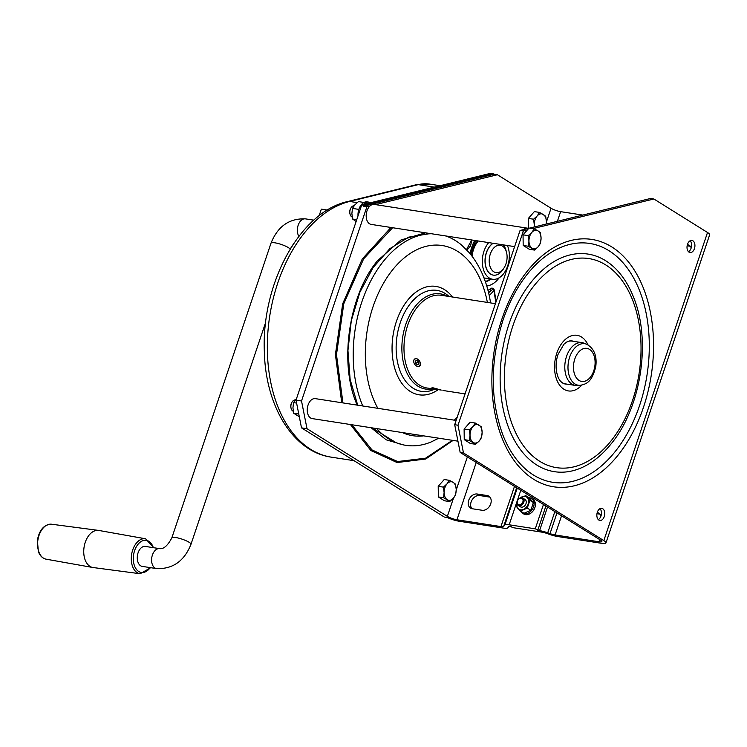 <?xml version="1.0" encoding="UTF-8"?>
<svg xmlns="http://www.w3.org/2000/svg" width="747" height="747" viewBox="0 0 747 747"><rect width="100%" height="100%" fill="white"/><g stroke="black" fill="none" stroke-linecap="round" stroke-linejoin="round"><path stroke-width="1.12" d="M156.562 568.607L142.238 566.385A10.103 6.415 -81.2 0 1 137.448 555.423A10.103 6.415 -81.2 0 1 145.329 546.421L159.662 548.643C163.658 549.213 167.72 545.618 171.829 537.868A10.103 2.045 -161.4 0 1 182.053 539.147A10.103 2.045 -161.4 0 1 190.98 544.311C184.266 561.081 172.79 569.186 156.562 568.607A10.103 6.415 -81.2 0 1 151.772 557.645A10.103 6.415 -81.2 0 1 159.662 548.643M327.391 210.084L321.35 209.141L319.118 215.762M150.707 567.701L140.156 573.743L93.151 567.543A18.768 11.915 -81.2 0 1 92.815 567.496A18.768 11.915 -81.2 0 1 89.995 566.394A18.768 11.915 -81.2 0 1 84.532 544.843A18.768 11.915 -81.2 0 1 98.557 530.407A18.768 11.915 -81.2 0 1 98.893 530.463L145.572 538.783L153.798 547.728M528.792 228.321L528.372 228.423A10.103 6.415 98.8 0 0 527.419 228.162L374.256 204.426A10.103 6.415 98.8 0 0 369.98 205.976L366.898 206.732L301.527 400.98L307.008 428.713L301.499 427.863L444.297 517.036L447.145 517.475A11.55 2.344 -161.4 0 0 459.396 521.285L503.394 528.101A11.55 2.344 18.6 0 0 507.717 527.877L508.912 526.458A7.218 1.466 18.6 0 1 510.313 526.177L512.619 527.615L542.023 532.172A7.218 1.466 -161.4 0 1 547.112 533.526L549.4 534.338A11.55 2.344 -161.4 0 0 557.542 536.495L601.54 543.312A11.55 2.344 18.6 0 0 605.957 542.92A11.55 2.344 18.6 0 0 603.828 540.604L463.476 452.953L457.995 425.22L454.69 424.707L460.171 452.439L600.523 540.09A7.218 1.466 18.6 0 1 601.858 541.538A7.218 1.466 18.6 0 1 599.094 541.78L555.096 534.964A7.218 1.466 18.6 0 1 550.007 533.619L556.982 512.9M352.192 217.032A5.771 3.67 -81.2 0 1 350.054 214.23A5.771 3.67 -81.2 0 1 350.268 209.403A5.771 3.67 -81.2 0 1 351.062 207.731A5.771 3.67 -81.2 0 1 354.143 205.714M528.96 241.048A9.384 5.957 -81.2 0 1 531.892 232.336L528.25 235.641L528.96 241.048L528.381 246.258L523.18 245.455L529.306 249.274L534.507 250.077L538.148 246.781A9.384 5.957 -81.2 0 1 532.088 248.265A9.384 5.957 -81.2 0 1 528.96 241.048M541.071 238.078A9.384 5.957 -81.2 0 1 538.148 246.781L540.501 243.289L541.071 238.078L540.37 232.662L537.943 230.851A9.384 5.957 -81.2 0 1 541.071 238.078M531.892 232.336A9.384 5.957 -81.2 0 1 537.943 230.851L534.245 228.843L531.892 232.336M528.25 235.641L523.049 234.829L529.044 228.04L534.245 228.843M523.049 234.829L523.18 245.455M528.381 246.258L534.507 250.077M479.21 440.991L481.563 437.49L482.132 432.28A9.384 5.957 -81.2 0 1 479.21 440.991A9.384 5.957 -81.2 0 1 473.15 442.476A9.384 5.957 -81.2 0 1 470.022 435.249A9.384 5.957 -81.2 0 1 472.954 426.546A9.384 5.957 -81.2 0 1 479.004 425.062A9.384 5.957 -81.2 0 1 482.132 432.28L481.432 426.873L475.307 423.045L472.954 426.546L469.312 429.842L470.022 435.249L469.443 440.459L464.242 439.656L470.367 443.485L475.568 444.288L479.21 440.991M469.312 429.842L464.111 429.039L464.242 439.656M469.443 440.459L475.568 444.288M490.602 302.918L489.715 297.876C486.12 279.742 479.303 264.69 469.256 252.71L461.497 244.988A106.812 67.818 98.8 0 0 445.501 235.912M431.402 233.736A106.812 67.818 98.8 0 0 364.704 294.159A106.812 67.818 98.8 0 0 362.762 405.985M376.712 428.601A106.812 67.818 98.8 0 0 430.963 442.037L438.741 438.209M356.132 221.495L352.584 219.02L351.884 213.614L352.453 208.404L354.816 204.902L358.448 201.606L363.985 202.465M516.952 503.17A7.218 5.378 -58 0 0 517.998 508.511A7.218 5.378 -58 0 0 523.516 509.361A7.218 5.378 -58 0 0 528.222 503.992A7.218 5.378 -58 0 0 527.419 497.763L525.673 495.625L529.193 497.819L533.395 502.544L530.8 510.276L523.983 513.292L520.472 511.097L527.279 508.081L529.884 500.35L527.419 497.763A7.218 5.378 -58 0 0 521.91 496.904A7.218 5.378 -58 0 0 520.22 497.941M530.8 510.276L527.279 508.081M533.395 502.544L529.884 500.35M495.429 303.665L441.458 295.308A46.912 29.787 98.8 0 0 404.837 337.102A46.912 29.787 98.8 0 0 427.088 388.02L441.253 390.083L432.681 387.702L431.084 388.151L435.118 389.262M419.506 366.179L420.496 364.069L419.375 360.689L416.994 358.719L414.762 358.943M504.085 267.837A13.857 8.796 -81.2 0 1 492.553 270.778A13.857 8.796 -81.2 0 1 490.312 254.036A13.857 8.796 -81.2 0 1 498.763 245.212A13.857 8.796 -81.2 0 1 506.503 252.243A13.857 8.796 -81.2 0 1 504.085 267.837L503.123 269.35A16.742 10.635 -81.2 0 1 493.384 275.139A16.742 10.635 -81.2 0 1 486.474 252.682A16.742 10.635 -81.2 0 1 493.141 243.298M503.235 244.857A16.742 10.635 -81.2 0 1 506.036 250.506L506.503 252.243M493.319 275.129A16.742 10.635 -81.2 0 1 493.253 275.12A16.742 10.635 -81.2 0 1 486.353 252.663A16.742 10.635 -81.2 0 1 493.02 243.279M471.497 255.455A21.056 13.371 -81.2 0 1 472.898 249.433A21.056 13.371 -81.2 0 1 477.585 240.889M507.428 245.511A20.925 13.287 -81.2 0 1 506.699 268.434A20.925 13.287 -81.2 0 1 492.618 279.257A20.925 13.287 -81.2 0 1 483.991 251.179A20.925 13.287 -81.2 0 1 488.706 242.607M455.661 494.785L456.23 489.565L455.521 484.159L453.102 482.347A9.384 5.957 -81.2 0 1 456.23 489.565A9.384 5.957 -81.2 0 1 453.298 498.277L455.661 494.785M449.666 501.573L453.298 498.277A9.384 5.957 -81.2 0 1 447.238 499.762L449.666 501.573L444.465 500.77L438.34 496.942L438.209 486.325L444.204 479.527L449.405 480.34L447.042 483.832A9.384 5.957 -81.2 0 1 453.102 482.347L449.405 480.34M527.419 228.162A10.103 6.415 98.8 0 0 523.143 229.712L520.061 230.468L523.367 230.972L457.995 425.22M527.307 230.011L523.367 230.972M529.604 228.124L650.553 198.469L653.858 198.982L532.91 228.638M523.143 229.712L528.372 228.423M520.061 230.468L454.69 424.707M690.163 240.739A6.135 3.894 -81.2 0 1 691.134 248.125A6.135 3.894 -81.2 0 1 688.463 251.692M600 508.66A6.135 3.894 -81.2 0 1 600.962 516.046A6.135 3.894 -81.2 0 1 598.3 519.613M604.267 516.56A6.135 3.894 -81.2 0 1 599.86 520.454A6.135 3.894 -81.2 0 1 596.956 513.796A6.135 3.894 -81.2 0 1 601.737 508.333A6.135 3.894 -81.2 0 1 604.267 516.56M375.508 204.622L497.39 174.742L551.053 208.254A7.218 1.466 -161.4 0 0 560.642 211.653L582.8 215.08M369.98 205.976A10.103 6.415 98.8 0 0 366.207 216.77A10.103 6.415 98.8 0 0 371.156 224.399L514.618 246.622M307.008 428.713L447.36 516.354A7.218 1.466 -161.4 0 0 456.949 519.763L500.948 526.579A7.218 1.466 -161.4 0 0 503.646 526.43L516.672 487.726M456.128 420.449L315.318 398.637A10.103 6.415 98.8 0 0 308.053 405.051A10.103 6.415 98.8 0 0 312.218 418.6L457.948 441.178M539.567 212.419L537.205 215.911L533.573 219.207L534.282 224.623A9.384 5.957 -81.2 0 1 537.205 215.911A9.384 5.957 -81.2 0 1 543.265 214.426A9.384 5.957 -81.2 0 1 546.393 221.654L545.693 216.238L539.567 212.419L534.366 211.606L528.372 218.404L528.493 228.395M503.646 526.43L504.851 525.01A11.55 2.344 18.6 0 1 509.174 524.786L520.78 490.293M533.573 219.207L528.372 218.404M534.507 226.92A9.384 5.957 -81.2 0 1 534.282 224.623L534.17 227.004M296.606 403.081L293.515 402.605L296.634 398.3M358.009 215.93A11.55 7.33 -81.2 0 1 367.197 201.877L368.962 202.148A11.55 7.33 -81.2 0 1 370.624 202.736L490.872 173.257L494.084 174.228L363.593 206.219L363.91 205.257L361.707 204.921L363.528 204.473A11.55 7.33 -81.2 0 1 368.962 202.148M546.29 224.035L546.393 221.654A9.384 5.957 -81.2 0 1 546.225 224.053M460.171 452.439L463.476 452.953M518.213 505.43L520.416 506.811A4.333 3.231 -58 0 0 525.449 504.841A4.333 3.231 -58 0 0 525.001 499.463L522.797 498.09A4.333 3.231 -58 0 0 521.854 497.745A4.333 3.231 -58 0 0 517.447 500.639A4.333 3.231 -58 0 0 518.213 505.43A4.333 3.231 -58 0 0 519.156 505.775A4.333 3.231 -58 0 0 523.563 502.88A4.333 3.231 -58 0 0 522.797 498.09M517.204 502.283L516.261 506.373L520.472 511.097M291.05 408.161A4.912 3.119 -81.2 0 1 290.975 407.918A4.912 3.119 -81.2 0 1 291.162 403.819A4.912 3.119 -81.2 0 1 291.834 402.39A4.912 3.119 -81.2 0 1 291.974 402.185M293.254 411.233A5.771 3.67 -81.2 0 1 291.115 408.441A5.771 3.67 -81.2 0 1 291.33 403.613A5.771 3.67 -81.2 0 1 292.124 401.942A5.771 3.67 -81.2 0 1 295.205 399.916M567.206 384.163A21.812 13.848 -81.2 0 1 563.014 383.286L560.465 381.241L558.588 378.374C555.46 370.951 555.254 362.986 558 354.48L563.873 344.292L566.525 342.117L569.569 340.94A21.812 13.848 -81.2 0 1 573.836 341.379M520.556 511.153A8.656 6.452 -58 0 0 522.368 513.133A8.656 6.452 -58 0 0 533.563 506.811A8.656 6.452 -58 0 0 531.537 498.436A8.656 6.452 -58 0 0 528.969 497.689M580.279 385.321L577.459 385.527A21.654 13.745 -81.2 0 1 575.461 385.443A21.654 13.745 -81.2 0 1 566.534 356.403A21.654 13.745 -81.2 0 1 582.09 342.649A21.654 13.745 -81.2 0 1 584.023 343.181L586.647 344.236C594.126 348.41 597.161 355.889 595.761 366.674C591.764 382.511 586.236 384.023 580.279 385.321A21.009 13.343 -81.2 0 1 569.672 357.066A21.009 13.343 -81.2 0 1 586.647 344.236M301.499 427.863L296.017 400.121L361.707 204.921M366.898 206.732L363.593 206.219M301.527 400.98L296.017 400.121M497.39 174.742L494.084 174.228M490.331 278.902A25.137 15.958 -81.2 0 1 485.279 281.46M299.771 417.05L293.646 413.231L292.945 407.815L293.515 402.605M363.91 205.257L493.076 173.593M370.624 202.736L363.528 204.473M443.541 497.754L447.238 499.762A9.384 5.957 -81.2 0 1 444.11 492.544A9.384 5.957 -81.2 0 1 447.042 483.832L443.41 487.128L444.11 492.544L443.541 497.754L438.34 496.942M691.199 247.911A7.937 5.92 122 0 0 689.21 245.324A7.937 5.92 122 0 0 687.483 244.689L687.38 244.68M687.128 245.791L689.929 246.221A7.937 5.92 122 0 1 690.303 246.295M597.217 512.601L597.32 512.61A7.937 5.92 122 0 1 599.047 513.245A7.937 5.92 122 0 1 601.036 515.832M694.439 248.639A6.135 3.894 -81.2 0 1 690.032 252.533A6.135 3.894 -81.2 0 1 687.119 245.875A6.135 3.894 -81.2 0 1 691.909 240.413A6.135 3.894 -81.2 0 1 694.439 248.639M605.957 542.92L709.65 234.81A11.55 2.344 -161.4 0 0 707.521 232.494L653.858 198.982M475.307 423.045L470.106 422.242L464.111 429.039M575.461 385.443L565.544 383.911A21.654 13.745 -81.2 0 1 560.988 381.81M567.197 341.734A21.654 13.745 -81.2 0 1 572.174 341.118L582.09 342.649M489.948 497.147A7.937 5.92 -58 0 0 489.574 497.072L479.658 495.532A7.937 5.92 -58 0 0 472.029 499.976A7.937 5.92 -58 0 0 471.88 508.67M487.128 495.541A7.937 5.92 -58 0 1 488.855 496.176A7.937 5.92 -58 0 1 490.256 504.972A7.937 5.92 -58 0 1 482.17 510.276L472.253 508.744A7.937 5.92 -58 0 1 470.526 508.109A7.937 5.92 -58 0 1 469.125 499.313A7.937 5.92 -58 0 1 477.212 494.01L487.128 495.541L489.574 497.072M356.749 219.665L352.584 219.02M415.649 363.472L417.526 364.863L418.955 363.985L418.507 361.716L416.63 360.334L415.201 361.203L415.649 363.472L418.423 361.651M417.526 364.863L418.946 363.929M349.988 213.959A4.912 3.119 -81.2 0 1 349.913 213.707A4.912 3.119 -81.2 0 1 350.1 209.608A4.912 3.119 -81.2 0 1 350.773 208.189A4.912 3.119 -81.2 0 1 350.913 207.974M466.492 249.666L471.656 239.964M596.965 513.712L599.766 514.141A7.937 5.92 122 0 1 600.14 514.216M554.862 511.574L547.719 532.807L550.007 533.619M547.719 532.807A11.55 2.344 -161.4 0 0 539.577 530.641L547.532 506.998M509.174 524.786L535.272 528.829L539.577 530.641M525.673 495.625L518.726 498.893M298.763 414.015L293.646 413.231M417.853 366.516A4.333 2.904 56.8 0 1 414.109 363.154A4.333 2.904 56.8 0 1 414.706 358.971A4.333 2.904 56.8 0 1 419.506 361.006A4.333 2.904 56.8 0 1 419.45 366.217A4.333 2.904 56.8 0 1 417.853 366.516M488.585 292.74L491.237 290.62C492.432 289.266 493.347 289.21 493.991 290.462L489.248 295.635M488.51 292.413L491.237 290.62L489.873 289.145C491.591 287.548 493.067 287.828 494.299 289.985L496.036 301.863M358.915 209.169L358.747 209.711M358.672 209.365L352.453 208.404M522.368 513.133L523.675 513.945A8.656 6.452 -58 0 0 534.871 507.624A8.656 6.452 -58 0 0 532.844 499.257L531.537 498.436M518.969 504.851A3.604 2.689 -58 0 0 523.049 500.201A3.604 2.689 -58 0 0 518.278 499.463A3.604 2.689 -58 0 0 518.969 504.851M443.41 487.128L438.209 486.325M535.272 528.829L543.471 504.458M537.719 530.361L545.917 505.99M298.884 236.332A10.103 6.415 -81.2 0 1 298.324 224.81A10.103 6.415 -81.2 0 1 305.42 218.862L313.815 220.16M150.222 567.627A16.247 10.318 -81.2 0 1 138.709 571.483A16.247 10.318 -81.2 0 1 136.645 546.253A16.247 10.318 -81.2 0 1 153.322 547.654M140.156 573.743A17.695 11.233 -81.2 0 1 137.177 572.66A17.695 11.233 -81.2 0 1 132.088 552.098A17.695 11.233 -81.2 0 1 145.572 538.783M51.552 524.217C44.12 524.45 39.386 529.8 37.35 540.258L38.405 551.744C40.021 555.917 42.598 558.401 46.137 559.176A17.695 11.233 -81.2 0 1 37.901 539.997A17.695 11.233 -81.2 0 1 51.552 524.217L98.557 530.407M290.116 249.19A10.103 2.045 -161.4 0 0 280.349 244.148A10.103 2.045 -161.4 0 0 271.012 243.158L171.829 537.868M487.38 302.423A96.223 61.105 98.8 0 0 487.193 301.48A96.223 61.105 98.8 0 0 399.682 262.01A96.223 61.105 98.8 0 0 377.861 408.329M402.344 432.569A96.223 61.105 98.8 0 0 423.614 435.865M454.269 420.159A96.223 61.105 98.8 0 0 457.201 417.256M472.048 256.174A20.925 13.287 -81.2 0 1 473.514 249.563A20.925 13.287 -81.2 0 1 478.239 240.992M452.393 440.319L425.547 458.21L397.619 461.543L371.987 449.909L351.818 424.735M342.948 402.913L336.477 354.666L343.797 303.712L363.658 258.826L392.633 227.723M453.065 440.422L425.659 459.022L397.087 462.542L370.895 450.534L350.418 424.52M341.743 402.726L335.412 354.582L342.677 303.805L362.295 258.92L390.97 227.471M494.299 289.985L493.991 290.462M357.178 202.624L349.652 201.457L418.264 184.63A68.556 43.531 -81.2 0 1 429.59 184.089L416.303 184.714A8.656 6.471 76.2 0 1 418.264 184.63L434.315 187.124M354.069 460.684L331.341 457.164A129.903 82.487 -81.2 0 1 267.837 332.798A129.903 82.487 -81.2 0 1 349.652 201.457A8.656 6.471 76.2 0 0 347.691 201.531L416.303 184.714M528.036 273.29A120.846 76.736 -81.2 0 1 637.396 285.494A120.846 76.736 -81.2 0 1 610.878 456.65A120.846 76.736 -81.2 0 1 502.955 435.202C490.032 399.841 490.051 361.473 503.02 320.08C509.23 301.807 517.568 286.213 528.036 273.29M501.956 318.922A125.151 79.471 -81.2 0 1 641.944 284.607A125.151 79.471 -81.2 0 1 574.238 485.793A125.151 79.471 -81.2 0 1 501.956 318.922M611.083 443.905L610.607 444.502A110.089 69.91 -81.2 0 1 523.059 452.906A110.089 69.91 -81.2 0 1 509.006 324.011A110.089 69.91 -81.2 0 1 571.212 254.662A110.089 69.91 -81.2 0 1 633.456 296.998L633.801 297.876M551.053 208.254L546.393 222.083M467.361 456.931L456.23 490.004M453.541 497.997L447.36 516.354M470.124 253.737A28.872 18.33 -81.2 0 1 471.787 247.182A28.872 18.33 -81.2 0 1 474.756 240.45M499.229 277.744A28.872 18.33 -81.2 0 1 486.755 285.97M395.854 442.541L372.183 427.891M357.72 405.201L350.138 379.513L347.943 350.52L351.305 320.584L359.933 292.142L373.145 267.491L389.859 248.648L408.712 237.135L428.18 233.886M487.996 290.378L489.873 289.145M491.022 279.005A25.258 16.042 -81.2 0 1 485.391 281.768M504.851 525.01L517.269 488.099M581.801 385.107A28.143 17.872 -81.2 0 1 559.979 385.62A28.143 17.872 -81.2 0 1 556.804 353.172A28.143 17.872 -81.2 0 1 588.029 344.899M574.817 358.99A16.742 10.635 -81.2 0 1 593.548 354.395A16.742 10.635 -81.2 0 1 584.49 381.315A16.742 10.635 -81.2 0 1 574.817 358.99M512.909 325.767A105.785 67.174 -81.2 0 1 631.234 296.755A105.785 67.174 -81.2 0 1 574.004 466.81A105.785 67.174 -81.2 0 1 512.909 325.767M687.483 244.689L689.929 246.221M561.567 515.757L555.096 534.964M599.813 539.642L599.094 541.78M707.521 232.494L603.828 540.604M477.212 494.01L479.658 495.532M560.642 211.653L557.393 221.308M476.231 462.468L456.949 519.763M514.487 486.362L500.948 526.579M597.32 512.61L599.766 514.141M403.464 444.904L386.208 439.824L371.063 427.723M357.141 405.117L355.731 401.606M377.683 260.6L400.971 239.983L425.51 232.821M447.07 296.176A48.181 30.59 98.8 0 0 402.754 336.776A48.181 30.59 98.8 0 0 432.709 388.888M449.022 296.475A51.095 32.448 98.8 0 0 397.068 335.898A51.095 32.448 98.8 0 0 434.661 389.187M452.495 297.017A54.848 34.829 98.8 0 0 406.685 301.443A54.848 34.829 98.8 0 0 395.854 371.745A54.848 34.829 98.8 0 0 438.209 389.673M46.137 559.176L92.815 567.496M265.671 322.359L190.98 544.311M290.648 248.312L294.075 242.999M271.012 243.158C277.716 226.388 289.192 218.283 305.42 218.862M465.064 393.902L442.934 390.476M492.618 279.257L483.972 277.912M440.067 185.714L429.59 184.089M475.839 240.618L472.449 247.911L470.815 254.596M290.975 407.918L291.115 408.441M633.456 296.998C651.608 340.716 641.131 408.329 610.607 444.502M466.978 250.17L470.591 245.8L471.861 240.002M493.888 290.107L495.812 302.507M347.691 201.531C299.547 212.045 261.347 284.103 264.345 351.538C265.474 405.705 292.656 451.674 331.341 457.164M378.402 259.704C350.67 291.283 338.158 359.167 356.226 402.876L355.815 401.83M378.019 260.18L378.402 259.695M349.913 213.707L350.054 214.23"/></g></svg>
